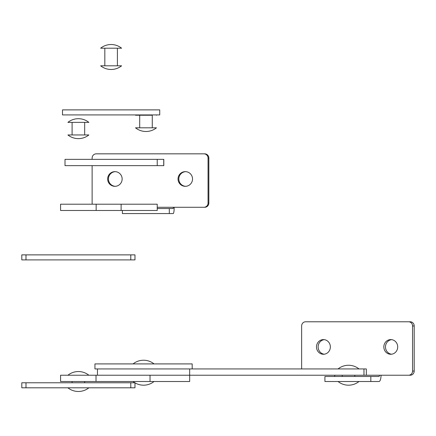 <?xml version="1.0" encoding="UTF-8"?>
<svg xmlns="http://www.w3.org/2000/svg" width="436" height="436" viewBox="0 0 436 436"><rect width="100%" height="100%" fill="white"/><g stroke="black" fill="none" stroke-linecap="round" stroke-linejoin="round"><path stroke-width="0.65" d="M114.897 186.319A7.336 7.243 -90 0 0 122.145 178.983A7.336 7.243 -90 0 0 114.897 171.648A7.336 7.243 -90 0 0 107.654 178.983A7.336 7.243 -90 0 0 114.897 186.319M185.284 186.319A7.336 7.243 -90 0 0 192.527 178.983A7.336 7.243 -90 0 0 185.284 171.648A7.336 7.243 -90 0 0 178.035 178.983A7.336 7.243 -90 0 0 185.284 186.319M122.396 210.479L122.396 213.564L173.201 213.564A6.289 0.981 -90 0 0 174.187 207.28M157.227 208.533L173.201 208.533L173.397 207.28L203.912 207.28A4.191 4.142 -90 0 0 208.054 203.089L208.054 158.028A4.191 4.142 -90 0 0 203.912 153.837L96.269 153.837A4.191 4.142 -90 0 0 92.127 158.028L92.127 159.358M185.676 171.659A7.336 7.243 -90 0 0 178.82 178.983A7.336 7.243 -90 0 0 185.676 186.308M115.289 171.659A7.336 7.243 -90 0 0 108.439 178.983A7.336 7.243 -90 0 0 115.289 186.308M203.912 153.837L204.697 153.837A4.191 4.142 -90 0 1 208.839 158.028L208.839 203.089A4.191 4.142 -90 0 1 204.697 207.28L203.912 207.28M92.127 165.642L92.127 203.089A4.191 4.142 -90 0 0 92.274 204.195M121.121 210.479L157.227 210.479L157.227 204.195L121.121 204.195L121.121 210.479L96.16 210.479L96.16 204.195L121.121 204.195M96.16 210.479L60.571 210.479L60.571 204.195L96.16 204.195M135.923 114.919A16.764 16.764 0 0 0 135.514 115.235L151.652 115.235M152.278 115.235L152.278 127.813L151.652 127.813M141.422 127.813L135.514 127.813A16.764 16.764 0 0 0 156.47 127.813L139.705 127.813L139.705 115.235L141.422 115.235M152.278 127.813L156.47 127.813M134.975 259.905L134.975 254.875L21.8 254.875L21.8 259.905L134.975 259.905M84.524 109.888L62.495 109.888L62.495 114.919L159.74 114.919L159.74 109.888L84.524 109.888M157.227 159.358L65.008 159.358L65.008 165.642L163.805 165.642L163.805 159.358L157.227 159.358L157.227 165.642M88.868 122.374L67.907 122.374A16.764 16.764 0 0 1 88.868 122.374L72.098 122.374L72.098 134.953L67.907 134.953A16.764 16.764 0 0 0 88.868 134.953L67.907 134.953M84.677 122.374L84.677 134.953L72.098 134.953M84.677 134.953L88.868 134.953M67.907 122.374L72.098 122.374M121.595 48.2L100.64 48.2A16.764 16.764 0 0 1 121.595 48.2L104.831 48.2L104.831 65.803L100.64 65.803A16.764 16.764 0 0 0 121.595 65.803L100.64 65.803M117.404 48.2L117.404 65.803L104.831 65.803M117.404 65.803L121.595 65.803M100.64 48.2L104.831 48.2M96.018 381.511L96.018 375.227L60.571 375.227L60.571 381.511L189.665 381.511L189.665 375.227L150.033 375.227L408.592 375.227A4.191 3.962 -90 0 0 412.554 371.036L412.554 325.975A4.191 3.962 -90 0 0 408.592 321.784L305.598 321.784A4.191 3.962 -90 0 0 301.636 325.975L301.636 368.938M150.033 381.511L150.033 375.227L96.018 375.227M67.907 375.227A16.764 16.764 0 0 1 88.868 375.227M88.868 387.8A16.764 16.764 0 0 1 67.907 387.8M366.338 375.227L366.338 368.938L94.939 368.938L94.939 363.907L192.183 363.907L192.183 368.938M134.975 387.8L134.975 382.77L21.8 382.77L21.8 387.8L134.975 387.8M133.078 363.907A16.764 16.764 0 0 1 154.039 363.907M154.039 381.511A16.764 16.764 0 0 1 134.975 382.824M133.078 381.511A16.764 16.764 0 0 0 134.882 382.77M323.425 354.266A7.336 6.932 -90 0 0 330.357 346.931A7.336 6.932 -90 0 0 323.425 339.595A7.336 6.932 -90 0 0 316.492 346.931A7.336 6.932 -90 0 0 323.425 354.266M390.77 354.266A7.336 6.932 -90 0 0 397.703 346.931A7.336 6.932 -90 0 0 390.77 339.595A7.336 6.932 -90 0 0 383.838 346.931A7.336 6.932 -90 0 0 390.77 354.266M370.829 381.511L370.829 376.481L324.924 376.481L324.924 381.511L378.988 381.511A6.289 2.055 -90 0 0 381.042 375.227M370.829 376.481L378.988 376.481A1.259 0.409 -90 0 0 379.396 375.227M391.588 339.649A7.336 6.932 -90 0 0 385.478 346.931A7.336 6.932 -90 0 0 391.588 354.217M324.248 339.649A7.336 6.932 -90 0 0 318.138 346.931A7.336 6.932 -90 0 0 324.248 354.217M408.592 321.784L410.238 321.784A4.191 3.962 -90 0 1 414.2 325.975L414.2 371.036A4.191 3.962 -90 0 1 410.238 375.227L408.592 375.227M334.385 376.481A1.259 0.409 90 0 0 334.793 375.227M169.304 213.564L169.304 208.533M208.839 203.089L208.054 203.089M208.839 158.028L208.054 158.028M157.227 207.28L173.397 207.28M130.784 259.905L130.784 254.875M25.991 259.905L25.991 254.875M163.729 159.358L163.729 165.642M363.973 368.938L363.973 375.227M130.784 387.8L130.784 382.77M25.991 387.8L25.991 382.77M414.2 371.036L412.554 371.036M414.2 325.975L412.554 325.975M60.571 210.479L60.571 204.195M156.47 115.235A16.764 16.764 0 0 0 156.061 114.919M84.677 381.511L84.677 382.77M72.098 381.511L72.098 382.77M189.665 368.938L189.665 375.227M97.451 368.938L97.451 375.227M354.811 375.227L354.811 376.481M359.002 368.938A16.764 16.764 0 0 0 338.047 368.938M338.047 381.511A16.764 16.764 0 0 0 359.002 381.511M342.238 375.227L342.238 376.481"/></g></svg>
